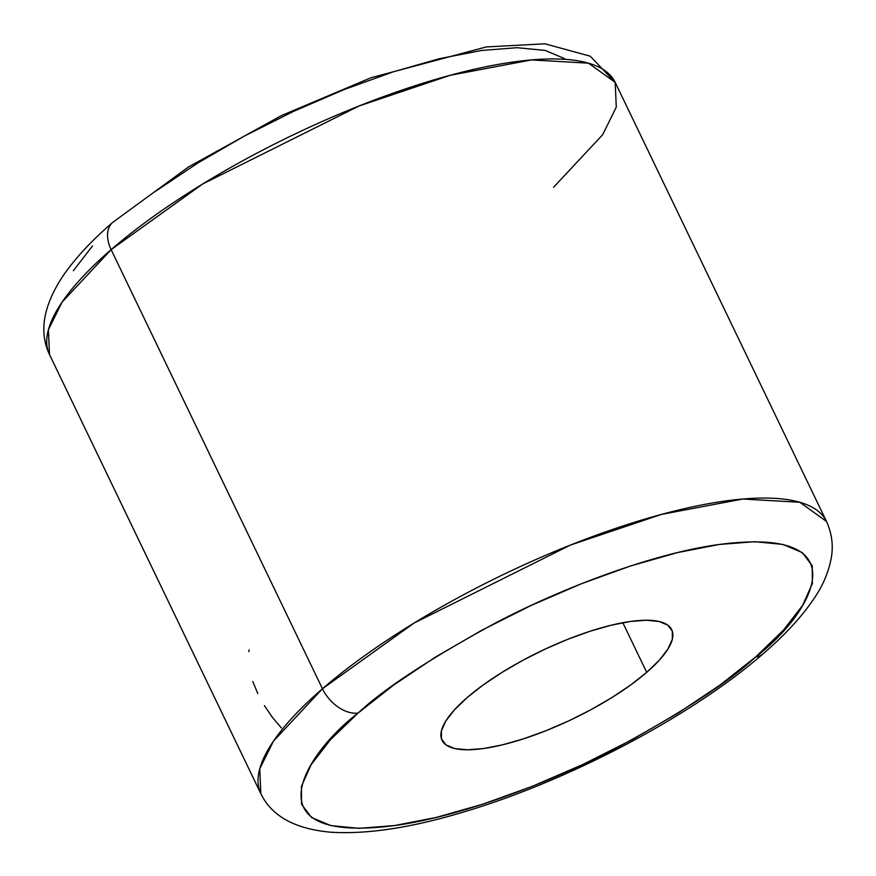 <?xml version="1.0" encoding="UTF-8"?>
<svg xmlns="http://www.w3.org/2000/svg" width="876" height="876" viewBox="0 0 876 876"><rect width="100%" height="100%" fill="white"/><g stroke="black" fill="none" stroke-linecap="round" stroke-linejoin="round"><path stroke-width="1.31" d="M615.171 82.344L590.227 56.184L544.883 43.8L486.235 46.943L371.041 77.734L281.415 115.588L188.581 166.922L112.73 222.394C91.75 240.451 75.237 258.212 63.192 275.677C43.274 305.56 38.719 331.862 49.516 354.583L48.399 329.781L62.065 302.143L111.132 249.649A313.882 92.298 154.3 0 0 49.516 354.583L260.84 793.689A313.882 92.298 -25.7 0 1 322.456 688.755L111.132 249.649L322.456 688.755L273.389 741.249L259.734 768.887L260.84 793.689C271.735 816.18 295.037 829.014 330.723 832.2C368.435 834.576 414.687 827.24 469.492 810.19C572.663 778.764 693.869 714.411 763.292 653.638C784.611 635.286 801.31 617.241 813.399 599.502C822.761 586.077 828.74 572.039 831.368 557.377C833.426 545.135 831.806 533.166 826.506 521.45L799.832 502.276L742.771 499.035L661.468 514.409L570.396 545.08L414.052 623.066L322.456 688.755A313.882 92.298 -25.7 0 1 620.471 526.783A313.882 92.298 -25.7 0 1 826.506 521.45L615.171 82.344A313.882 92.298 154.3 0 0 409.136 87.677A313.882 92.298 154.3 0 0 111.132 249.649A31.864 20.652 -130.9 0 1 112.489 222.603A31.864 20.652 49.1 0 0 111.132 249.649L202.728 183.96L359.072 105.974L450.133 75.303L531.447 59.929L588.497 63.171L615.171 82.344L616.288 107.146L602.622 134.773L553.566 187.267M358.12 713.042C383.688 688.985 429.415 659.004 495.29 623.099C560.662 588.617 652.423 553.424 719.251 544.467C864.141 525.633 811.121 614.755 755.638 656.989A31.864 20.652 49.1 0 0 763.522 653.43A31.864 20.652 -130.9 0 1 755.638 656.989L720.149 684.944L678.374 712.911L631.935 739.793L582.617 764.584L532.301 786.309L482.939 804.135L436.412 817.396L394.518 825.564L358.853 828.335L330.81 825.586L311.451 817.45L301.53 804.212L301.41 786.396L311.111 764.693L330.263 739.924L358.12 713.042L393.62 685.076L435.383 657.12L481.822 630.227L531.152 605.447L581.456 583.723L630.83 565.885L677.356 552.636L719.251 544.467L754.904 541.697L782.947 544.434L802.307 552.581L812.238 565.808L812.348 583.624L802.646 605.338L783.494 630.107L755.638 656.989C730.069 681.046 684.342 711.027 618.467 746.921C553.095 781.403 461.345 816.607 394.518 825.564C249.616 844.387 302.636 755.276 358.12 713.042A31.864 20.652 -130.9 0 1 322.456 688.755A31.864 20.652 49.1 0 0 358.12 713.042M646.718 672.352A127.458 37.482 -25.7 0 1 525.699 738.118A127.458 37.482 -25.7 0 1 442.03 740.286A127.458 37.482 -25.7 0 1 467.05 697.679L454.458 709.834L445.796 721.025L441.416 730.836L441.471 738.884L445.95 744.874L454.699 748.553L467.379 749.79L483.497 748.542L502.43 744.852L523.454 738.851L545.77 730.792L568.513 720.981L590.807 709.779L611.798 697.625L630.676 684.988L646.718 672.352L659.31 660.197L667.961 649.007L672.341 639.184L672.297 631.136L667.808 625.157L659.059 621.478L646.378 620.241L630.271 621.489L611.328 625.179L590.304 631.169L567.987 639.228L545.244 649.05L522.961 660.252L501.97 672.407L483.092 685.043L467.05 697.679A127.458 37.482 -25.7 0 1 588.07 631.903A127.458 37.482 -25.7 0 1 671.739 629.735A127.458 37.482 -25.7 0 1 646.718 672.352L622.825 622.705L646.718 672.352M155.873 191.088L197.648 163.122L244.076 136.229L293.405 111.449L343.71 89.724L393.083 71.887L439.61 58.637L481.504 50.469L517.158 47.698L545.2 50.447L564.56 58.582M73.376 270.695L92.517 245.926M264.399 705.629L272.337 717.269L281.338 727.912M252.77 681.484L257.785 693.518M249.145 649.85L248.806 651.602"/></g></svg>
